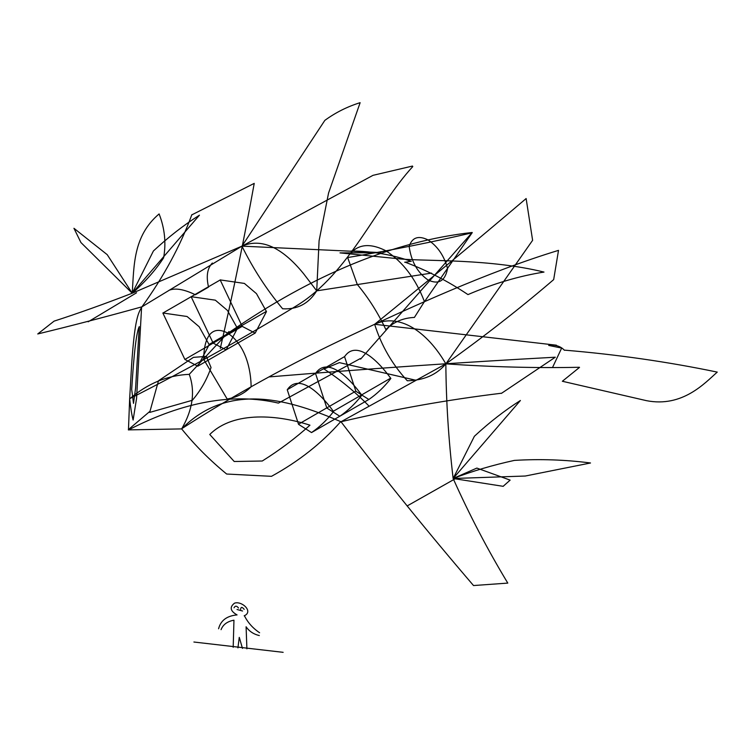 <?xml version="1.0" encoding="UTF-8"?>
<svg xmlns="http://www.w3.org/2000/svg" width="755" height="755" viewBox="0 0 755 755"><rect width="100%" height="100%" fill="white"/><g stroke="black" fill="none" stroke-linecap="round" stroke-linejoin="round"><path stroke-width="1.13" d="M193.903 642.024L283.144 652.329M218.582 628.773C220.696 620.478 226.859 615.853 237.07 614.91C230.256 611.078 229.397 607.171 234.484 603.188C241.6 600.527 253.916 611.578 244.176 615.825M244.365 615.636C247.782 622.535 252.859 628.235 259.607 632.747M246.092 626.773C249.15 631.255 253.557 634.191 259.324 635.568M246.092 626.763L246.904 648.847M237.929 647.894L239.26 637.38M239.307 637.428L242.459 648.385M221.064 629.67C223.036 624.564 227.331 621.412 233.956 620.195L233.191 647.29M234.031 607.784C235.201 605.576 236.702 605.661 238.533 608.049M240.571 609.615C240.845 606.775 242.044 606.69 244.176 609.36M237.032 609.483L242.534 611.012M340.467 421.932C321.536 443.355 298.546 461.484 271.498 476.32L226.651 474.027C209.786 460.182 194.79 445.148 181.662 428.906C192.836 409.54 195.366 391.345 189.26 374.338C167.535 375.282 147.669 383.455 129.652 398.876L128.454 429.888L181.662 428.906C229.869 379.982 292.855 401.056 341.005 421.752C393.421 409.399 446.828 399.895 501.235 393.251M472.139 232.748L424.338 301.906M269.573 376.877C366.921 368.808 462.173 362.258 555.312 357.209L501.377 393.402M407.294 380.765C392.298 364.467 381.407 345.639 374.64 324.291C398.885 312.787 426.934 331.067 445.846 363.863C483.889 336.702 519.827 308.625 553.651 279.624M407.304 380.765C423.791 380.426 436.645 374.791 445.846 363.863L532.615 240.316L526.122 198.518M473.489 585.512C427.726 532.133 383.559 477.547 341.005 421.752L445.846 363.863C492.09 367.034 536.588 368.166 579.34 367.279M209.767 434.484C234.116 410.239 279.359 415.231 309.956 425.178C295.46 438.24 279.567 450.188 262.268 461.012L234.21 461.503L209.767 434.484M181.672 428.746C234.135 394.856 290.307 363.872 350.169 335.767C409.776 307.625 487.485 271.989 558.143 250.481M558.511 250.358L553.679 279.558M556.397 345.195L374.64 324.291C423.97 284.352 474.461 242.449 526.122 198.565M415.052 380.067L339.363 362.627L323.989 369.006C339.646 379.114 354.473 391.288 368.478 405.52M507.775 583.068C487.692 549.857 469.478 515.004 453.142 478.5C448.574 439.872 446.139 401.66 445.846 363.863M473.517 585.55L507.804 583.096M227.302 332.87C208.89 323.508 203.746 342.298 203.699 359.371L227.151 398.999C236.56 397.47 244.554 393.393 251.132 386.758C250.915 369.535 245.696 344.761 227.302 332.87M193.563 357.351L206.36 356.379L210.985 367.402M211.051 367.506C206.842 379.718 200.603 390.646 192.336 400.292L149.679 412.428L158.503 380.756L193.44 357.341M311.532 432.568L298.555 424.348L287.249 389.759C298.527 373.045 319.44 392.09 333.559 411.55C326.868 420.11 319.525 427.113 311.532 432.568L368.855 399.48C376.839 394.025 384.182 387.022 390.873 378.463C376.754 359.002 355.841 339.958 344.563 356.662L355.869 391.26L368.846 399.48M315.524 373.432C326.802 356.719 347.715 375.764 361.834 395.233C355.143 403.783 347.8 410.795 339.807 416.25L326.83 408.03L315.524 373.432M390.646 378.161L333.332 411.248M344.648 356.558L287.344 389.646M298.508 424.206L355.822 391.118M385.843 250.764C402.906 261.872 415.769 278.812 424.423 301.585L414.401 317.43C403.113 317.921 393.6 321.979 385.862 329.586C378.095 313.023 368.563 297.98 357.275 284.446L347.536 257.2C356.03 244.318 368.799 242.176 385.843 250.764M428.104 239.958C437.692 246.338 444.176 255.879 447.564 268.563C445.139 281.03 438.655 284.852 428.104 280.039C417.496 272.64 411.182 261.419 409.153 246.385C412.126 237.372 418.44 235.22 428.104 239.958M503.245 486.333L453.142 478.5L476.858 468.081L510.135 480.123L503.141 486.333M453.142 478.5L474.385 436.277C489.372 422.375 504.717 410.446 520.412 400.49L453.142 478.5C472.375 471.139 492.798 465.099 514.391 460.399C540.014 458.861 565.382 459.729 590.504 462.985L525.291 476.027L453.142 478.5M564.485 350.141C616.958 354.51 667.882 361.824 717.25 372.102C704.896 383.002 682.548 407.719 646.488 400.669L562.352 381.266L579.529 367.383M548.904 345.224C555.538 344.591 560.71 346.271 564.41 350.282M548.687 345.422L561.654 348.064M552.603 367.336L561.616 348.168M407.134 505.954L456.945 477.783M472.215 232.785C432.964 241.987 391.411 250.254 347.555 257.578M141.6 307.106L136.57 398.423L133.116 420.025C131.823 415.165 130.662 408.115 129.652 398.876L131.587 365.392C134.834 317.128 138.543 312.702 141.94 306.823C163.675 276.755 180.313 246.026 191.874 214.637M220.29 348.423C233.304 291.675 244.62 236.655 254.227 183.38L191.987 214.779M54.077 321.139L37.75 333.955C70.677 326 105.407 316.958 141.94 306.823L241.949 246.139C253.17 268.865 266.723 289.741 282.606 308.776C297.366 309.654 308.738 303.68 316.713 290.845L303.491 273.565C281.775 247.008 261.258 237.872 241.949 246.139L373.017 175.33M131.691 389.41C133.928 353.019 136.447 332.087 139.25 326.622L135.617 387.891L133.503 403.359L131.691 389.41M129.643 398.706C188.816 368.695 244.714 337.551 297.347 305.265C349.527 272.838 375.395 207.266 412.787 166.562M412.494 166.053L373.112 175.311M431.53 273.102L316.713 290.845L319.091 240.713L328.557 193.082L360.116 102.727M54.096 321.13C78.095 313.382 104.143 304.076 132.229 293.223L241.949 246.139L324.848 120.366C335.541 112.561 347.3 106.663 360.116 102.671M212.353 263.033C207.285 268.252 206.011 276.273 208.54 287.098L195.403 294.761C183.965 289.231 175.16 287.759 168.969 290.335M184.881 359.446L197.857 366.213L209.163 344.676L199.16 326.736L187.08 316.505L162.853 312.995L184.881 359.446L242.185 326.349M237.438 328.35L227.434 310.418L215.345 300.179L191.128 296.677L213.155 343.129L226.123 349.886L237.438 328.35M266.477 311.589L256.474 293.648L244.384 283.418L220.167 279.907L242.195 326.358L255.162 333.125L266.477 311.589M220.394 279.869L163.08 312.957M266.383 311.371L209.069 344.459M197.904 366.128L255.218 333.04M80.851 242.459L132.229 293.223L107.238 254.69M107.219 254.671L73.952 228.303L80.955 242.582M132.229 293.223L153.416 250.971C168.412 237.07 183.748 225.141 199.443 215.175L132.229 293.223C144.988 282.125 155.445 270.337 163.599 257.87C166.251 243.072 164.76 228.425 159.107 213.929C132.984 236.032 134.079 265.798 132.229 293.223M241.949 246.139L380.699 252.595M468.138 294.525C493.93 283.474 519.223 276 543.987 272.074C489.721 258.776 429.048 261.362 401.141 259.022L340.005 252.887L380.888 252.698M404.925 262.098C427.066 270.413 448.074 281.247 467.958 294.592M404.737 262.315L411.296 261.249M351.132 251.009C372.017 251.17 392.053 254.614 411.23 261.343M88.184 321.8L136.532 292.798M189.222 374.376L228.991 331.558M128.359 429.642L149.877 411.371M229.303 332.351C313.08 274.442 394.044 241.156 472.196 232.483L360.607 359.125M128.425 429.963C183.512 401.556 233.503 392.6 278.416 403.113M278.737 402.934L360.38 358.521"/></g></svg>

